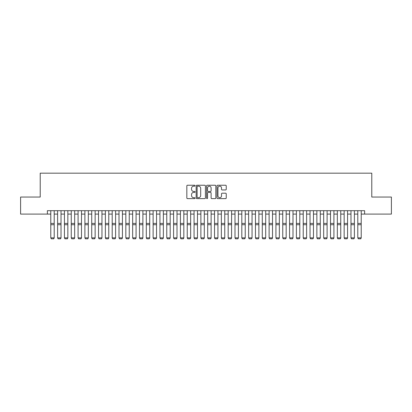 <?xml version="1.0" encoding="UTF-8"?>
<svg xmlns="http://www.w3.org/2000/svg" width="412" height="412" viewBox="0 0 412 412"><rect width="100%" height="100%" fill="white"/><g stroke="black" fill="none" stroke-linecap="round" stroke-linejoin="round"><path stroke-width="0.62" d="M195.082 185.704A0.469 0.469 0 0 0 194.613 185.235L187.501 185.235A0.67 0.67 0 0 0 186.832 185.905L186.832 197.956A0.67 0.67 0 0 0 187.501 198.625L194.613 198.625A0.469 0.469 0 0 0 195.082 198.157A0.469 0.469 0 0 0 194.613 197.688L193.697 197.688A2.142 2.142 0 0 1 191.554 195.546L191.554 194.541A2.142 2.142 0 0 1 193.697 192.399L194.613 192.399A0.469 0.469 0 0 0 195.082 191.93A0.469 0.469 0 0 0 194.613 191.462L193.697 191.462A2.142 2.142 0 0 1 191.554 189.319L191.554 188.315A2.142 2.142 0 0 1 193.697 186.173L194.613 186.173A0.469 0.469 0 0 0 195.082 185.704M225.57 189.953A0.67 0.67 0 0 0 226.24 189.283L226.24 185.905A0.67 0.67 0 0 0 225.57 185.235L217.67 185.235A0.67 0.67 0 0 0 217 185.905L217 197.956A0.67 0.67 0 0 0 217.67 198.625L225.57 198.625A0.67 0.67 0 0 0 226.24 197.956L226.24 193.872A0.67 0.67 0 0 0 225.57 193.202L222.192 193.202A0.67 0.67 0 0 0 221.522 193.872L221.522 195.896A1.792 1.792 0 0 1 219.73 197.688A1.792 1.792 0 0 1 217.938 195.896L217.938 187.965A1.792 1.792 0 0 1 219.73 186.173A1.792 1.792 0 0 1 221.522 187.965L221.522 189.283A0.67 0.67 0 0 0 222.192 189.953L225.57 189.953M47.38 214.101L20.6 214.101L20.6 197.049L40.216 197.049L40.216 173.169L371.784 173.169L371.784 197.049L391.4 197.049L391.4 214.101L364.62 214.101L364.62 210.692L47.38 210.692L47.38 214.101L50.789 214.101M205.413 185.905A0.67 0.67 0 0 0 204.743 185.235L196.843 185.235A0.67 0.67 0 0 0 196.174 185.905L196.174 197.956A0.67 0.67 0 0 0 196.843 198.625L204.743 198.625A0.67 0.67 0 0 0 205.413 197.956L205.413 185.905M207.257 185.235L215.157 185.235A0.67 0.67 0 0 1 215.826 185.905L215.826 197.956A0.67 0.67 0 0 1 215.157 198.625L211.778 198.625A0.67 0.67 0 0 1 211.109 197.956L211.109 193.068A0.67 0.67 0 0 0 210.434 192.399L208.194 192.399A0.67 0.67 0 0 0 207.524 193.068L207.524 198.157A0.469 0.469 0 0 1 207.056 198.625A0.469 0.469 0 0 1 206.587 198.157L206.587 185.905A0.67 0.67 0 0 1 207.257 185.235M54.199 214.101L57.613 214.101M61.022 214.101L64.432 214.101M67.846 214.101L71.255 214.101M74.67 214.101L78.079 214.101M81.488 214.101L84.903 214.101M88.312 214.101L91.722 214.101M95.136 214.101L98.545 214.101M101.96 214.101L105.369 214.101M108.778 214.101L112.193 214.101M115.602 214.101L119.011 214.101M122.426 214.101L125.835 214.101M129.25 214.101L132.659 214.101M136.068 214.101L139.483 214.101M142.892 214.101L146.301 214.101M149.716 214.101L153.125 214.101M156.539 214.101L159.949 214.101M163.358 214.101L166.772 214.101M170.182 214.101L173.591 214.101M177.006 214.101L180.415 214.101M183.829 214.101L187.239 214.101M190.648 214.101L194.062 214.101M197.472 214.101L200.881 214.101M204.295 214.101L207.705 214.101M211.119 214.101L214.528 214.101M217.938 214.101L221.352 214.101M224.761 214.101L228.171 214.101M231.585 214.101L234.995 214.101M238.409 214.101L241.818 214.101M245.228 214.101L248.642 214.101M252.051 214.101L255.461 214.101M258.875 214.101L262.284 214.101M265.699 214.101L269.108 214.101M272.517 214.101L275.932 214.101M279.341 214.101L282.75 214.101M286.165 214.101L289.574 214.101M292.989 214.101L296.398 214.101M299.807 214.101L303.222 214.101M306.631 214.101L310.04 214.101M313.455 214.101L316.864 214.101M320.279 214.101L323.688 214.101M327.097 214.101L330.512 214.101M333.921 214.101L337.33 214.101M340.745 214.101L344.154 214.101M347.568 214.101L350.978 214.101M354.387 214.101L357.801 214.101M361.211 214.101L364.62 214.101M197.58 186.173A0.469 0.469 0 0 0 197.111 186.641L197.111 197.219A0.469 0.469 0 0 0 197.58 197.688L198.548 197.688A2.142 2.142 0 0 0 200.69 195.546L200.69 188.315A2.142 2.142 0 0 0 198.548 186.173L197.58 186.173M211.109 187.996A1.792 1.792 0 0 0 209.317 186.203A1.792 1.792 0 0 0 207.524 187.996L207.524 190.792A0.67 0.67 0 0 0 208.194 191.462L210.434 191.462A0.67 0.67 0 0 0 211.109 190.792L211.109 187.996M54.199 210.692L54.199 237.982L53.689 238.831L51.299 238.785L53.689 238.831M51.299 238.831L50.789 237.863L54.199 237.863L53.689 238.785M50.789 210.692L50.789 237.863L51.299 238.785M61.022 210.692L61.022 237.982L60.513 238.831L58.123 238.785L60.513 238.831M58.123 238.831L57.613 237.863L61.022 237.863L60.513 238.785M57.613 210.692L57.613 237.863L58.123 238.785M67.846 210.692L67.846 237.982L67.336 238.831L64.947 238.785L67.336 238.831M64.947 238.831L64.432 237.863L67.846 237.863L67.336 238.785M64.432 210.692L64.432 237.863L64.947 238.785M74.67 210.692L74.67 237.982L74.155 238.831L71.77 238.785L74.155 238.831M71.77 238.831L71.255 237.863L74.67 237.863L74.155 238.785M71.255 210.692L71.255 237.863L71.77 238.785M81.488 210.692L81.488 237.982L80.979 238.831L78.589 238.785L80.979 238.831M78.589 238.831L78.079 237.863L81.488 237.863L80.979 238.785M78.079 210.692L78.079 237.863L78.589 238.785M88.312 210.692L88.312 237.982L87.802 238.831L85.413 238.785L87.802 238.831M85.413 238.831L84.903 237.863L88.312 237.863L87.802 238.785M84.903 210.692L84.903 237.863L85.413 238.785M95.136 210.692L95.136 237.982L94.626 238.831L92.236 238.785L94.626 238.831M92.236 238.831L91.722 237.863L95.136 237.863L94.626 238.785M91.722 210.692L91.722 237.863L92.236 238.785M101.96 210.692L101.96 237.982L101.445 238.831L99.06 238.785L101.445 238.831M99.06 238.831L98.545 237.863L101.96 237.863L101.445 238.785M98.545 210.692L98.545 237.863L99.06 238.785M108.778 210.692L108.778 237.982L108.268 238.831L105.879 238.785L108.268 238.831M105.879 238.831L105.369 237.863L108.778 237.863L108.268 238.785M105.369 210.692L105.369 237.863L105.879 238.785M115.602 210.692L115.602 237.982L115.092 238.831L112.703 238.785L115.092 238.831M112.703 238.831L112.193 237.863L115.602 237.863L115.092 238.785M112.193 210.692L112.193 237.863L112.703 238.785M122.426 210.692L122.426 237.982L121.911 238.831L119.526 238.785L121.911 238.831M119.526 238.831L119.011 237.863L122.426 237.863L121.911 238.785M119.011 210.692L119.011 237.863L119.526 238.785M129.25 210.692L129.25 237.982L128.735 238.831L126.35 238.785L128.735 238.831M126.35 238.831L125.835 237.863L129.25 237.863L128.735 238.785M125.835 210.692L125.835 237.863L126.35 238.785M136.068 210.692L136.068 237.982L135.558 238.831L133.169 238.785L135.558 238.831M133.169 238.831L132.659 237.863L136.068 237.863L135.558 238.785M132.659 210.692L132.659 237.863L133.169 238.785M142.892 210.692L142.892 237.982L142.382 238.831L139.992 238.785L142.382 238.831M139.992 238.831L139.483 237.863L142.892 237.863L142.382 238.785M139.483 210.692L139.483 237.863L139.992 238.785M149.716 210.692L149.716 237.982L149.201 238.831L146.816 238.785L149.201 238.831M146.816 238.831L146.301 237.863L149.716 237.863L149.201 238.785M146.301 210.692L146.301 237.863L146.816 238.785M156.539 210.692L156.539 237.982L156.024 238.831L153.64 238.785L156.024 238.831M153.64 238.831L153.125 237.863L156.539 237.863L156.024 238.785M153.125 210.692L153.125 237.863L153.64 238.785M163.358 210.692L163.358 237.982L162.848 238.831L160.459 238.785L162.848 238.831M160.459 238.831L159.949 237.863L163.358 237.863L162.848 238.785M159.949 210.692L159.949 237.863L160.459 238.785M170.182 210.692L170.182 237.982L169.672 238.831L167.282 238.785L169.672 238.831M167.282 238.831L166.772 237.863L170.182 237.863L169.672 238.785M166.772 210.692L166.772 237.863L167.282 238.785M177.006 210.692L177.006 237.982L176.49 238.831L174.106 238.785L176.49 238.831M174.106 238.831L173.591 237.863L177.006 237.863L176.49 238.785M173.591 210.692L173.591 237.863L174.106 238.785M183.829 210.692L183.829 237.982L183.314 238.831L180.93 238.785L183.314 238.831M180.93 238.831L180.415 237.863L183.829 237.863L183.314 238.785M180.415 210.692L180.415 237.863L180.93 238.785M190.648 210.692L190.648 237.982L190.138 238.831L187.748 238.785L190.138 238.831M187.748 238.831L187.239 237.863L190.648 237.863L190.138 238.785M187.239 210.692L187.239 237.863L187.748 238.785M197.472 210.692L197.472 237.982L196.962 238.831L194.572 238.785L196.962 238.831M194.572 238.831L194.062 237.863L197.472 237.863L196.962 238.785M194.062 210.692L194.062 237.863L194.572 238.785M204.295 210.692L204.295 237.982L203.78 238.831L201.396 238.785L203.78 238.831M201.396 238.831L200.881 237.863L204.295 237.863L203.78 238.785M200.881 210.692L200.881 237.863L201.396 238.785M211.119 210.692L211.119 237.982L210.604 238.831L208.22 238.785L210.604 238.831M208.22 238.831L207.705 237.863L211.119 237.863L210.604 238.785M207.705 210.692L207.705 237.863L208.22 238.785M217.938 210.692L217.938 237.982L217.428 238.831L215.038 238.785L217.428 238.831M215.038 238.831L214.528 237.863L217.938 237.863L217.428 238.785M214.528 210.692L214.528 237.863L215.038 238.785M224.761 210.692L224.761 237.982L224.252 238.831L221.862 238.785L224.252 238.831M221.862 238.831L221.352 237.863L224.761 237.863L224.252 238.785M221.352 210.692L221.352 237.863L221.862 238.785M231.585 210.692L231.585 237.982L231.07 238.831L228.686 238.785L231.07 238.831M228.686 238.831L228.171 237.863L231.585 237.863L231.07 238.785M228.171 210.692L228.171 237.863L228.686 238.785M238.409 210.692L238.409 237.982L237.894 238.831L235.51 238.785L237.894 238.831M235.51 238.831L234.995 237.863L238.409 237.863L237.894 238.785M234.995 210.692L234.995 237.863L235.51 238.785M245.228 210.692L245.228 237.982L244.718 238.831L242.328 238.785L244.718 238.831M242.328 238.831L241.818 237.863L245.228 237.863L244.718 238.785M241.818 210.692L241.818 237.863L242.328 238.785M252.051 210.692L252.051 237.982L251.541 238.831L249.152 238.785L251.541 238.831M249.152 238.831L248.642 237.863L252.051 237.863L251.541 238.785M248.642 210.692L248.642 237.863L249.152 238.785M258.875 210.692L258.875 237.982L258.36 238.831L255.976 238.785L258.36 238.831M255.976 238.831L255.461 237.863L258.875 237.863L258.36 238.785M255.461 210.692L255.461 237.863L255.976 238.785M265.699 210.692L265.699 237.982L265.184 238.831L262.799 238.785L265.184 238.831M262.799 238.831L262.284 237.863L265.699 237.863L265.184 238.785M262.284 210.692L262.284 237.863L262.799 238.785M272.517 210.692L272.517 237.982L272.008 238.831L269.618 238.785L272.008 238.831M269.618 238.831L269.108 237.863L272.517 237.863L272.008 238.785M269.108 210.692L269.108 237.863L269.618 238.785M279.341 210.692L279.341 237.982L278.831 238.831L276.442 238.785L278.831 238.831M276.442 238.831L275.932 237.863L279.341 237.863L278.831 238.785M275.932 210.692L275.932 237.863L276.442 238.785M286.165 210.692L286.165 237.982L285.65 238.831L283.265 238.785L285.65 238.831M283.265 238.831L282.75 237.863L286.165 237.863L285.65 238.785M282.75 210.692L282.75 237.863L283.265 238.785M292.989 210.692L292.989 237.982L292.474 238.831L290.089 238.785L292.474 238.831M290.089 238.831L289.574 237.863L292.989 237.863L292.474 238.785M289.574 210.692L289.574 237.863L290.089 238.785M299.807 210.692L299.807 237.982L299.297 238.831L296.908 238.785L299.297 238.831M296.908 238.831L296.398 237.863L299.807 237.863L299.297 238.785M296.398 210.692L296.398 237.863L296.908 238.785M306.631 210.692L306.631 237.982L306.121 238.831L303.732 238.785L306.121 238.831M303.732 238.831L303.222 237.863L306.631 237.863L306.121 238.785M303.222 210.692L303.222 237.863L303.732 238.785M313.455 210.692L313.455 237.982L312.94 238.831L310.555 238.785L312.94 238.831M310.555 238.831L310.04 237.863L313.455 237.863L312.94 238.785M310.04 210.692L310.04 237.863L310.555 238.785M320.279 210.692L320.279 237.982L319.764 238.831L317.374 238.785L319.764 238.831M317.374 238.831L316.864 237.863L320.279 237.863L319.764 238.785M316.864 210.692L316.864 237.863L317.374 238.785M327.097 210.692L327.097 237.982L326.587 238.831L324.198 238.785L326.587 238.831M324.198 238.831L323.688 237.863L327.097 237.863L326.587 238.785M323.688 210.692L323.688 237.863L324.198 238.785M333.921 210.692L333.921 237.982L333.411 238.831L331.021 238.785L333.411 238.831M331.021 238.831L330.512 237.863L333.921 237.863L333.411 238.785M330.512 210.692L330.512 237.863L331.021 238.785M340.745 210.692L340.745 237.982L340.23 238.831L337.845 238.785L340.23 238.831M337.845 238.831L337.33 237.863L340.745 237.863L340.23 238.785M337.33 210.692L337.33 237.863L337.845 238.785M347.568 210.692L347.568 237.982L347.053 238.831L344.664 238.785L347.053 238.831M344.664 238.831L344.154 237.863L347.568 237.863L347.053 238.785M344.154 210.692L344.154 237.863L344.664 238.785M354.387 210.692L354.387 237.982L353.877 238.831L351.488 238.785L353.877 238.831M351.488 238.831L350.978 237.863L354.387 237.863L353.877 238.785M350.978 210.692L350.978 237.863L351.488 238.785M361.211 210.692L361.211 237.982L360.701 238.831L358.311 238.785L360.701 238.831M358.311 238.831L357.801 237.863L361.211 237.863L360.701 238.785M357.801 210.692L357.801 237.863L358.311 238.785M54.199 223.428L50.789 223.428M54.199 224.72L50.789 224.72M61.022 223.428L57.613 223.428M61.022 224.72L57.613 224.72M67.846 223.428L64.432 223.428M67.846 224.72L64.432 224.72M74.67 223.428L71.255 223.428M74.67 224.72L71.255 224.72M81.488 223.428L78.079 223.428M81.488 224.72L78.079 224.72M88.312 223.428L84.903 223.428M88.312 224.72L84.903 224.72M95.136 223.428L91.722 223.428M95.136 224.72L91.722 224.72M101.96 223.428L98.545 223.428M101.96 224.72L98.545 224.72M108.778 223.428L105.369 223.428M108.778 224.72L105.369 224.72M115.602 223.428L112.193 223.428M115.602 224.72L112.193 224.72M122.426 223.428L119.011 223.428M122.426 224.72L119.011 224.72M129.25 223.428L125.835 223.428M129.25 224.72L125.835 224.72M136.068 223.428L132.659 223.428M136.068 224.72L132.659 224.72M142.892 223.428L139.483 223.428M142.892 224.72L139.483 224.72M149.716 223.428L146.301 223.428M149.716 224.72L146.301 224.72M156.539 223.428L153.125 223.428M156.539 224.72L153.125 224.72M163.358 223.428L159.949 223.428M163.358 224.72L159.949 224.72M170.182 223.428L166.772 223.428M170.182 224.72L166.772 224.72M177.006 223.428L173.591 223.428M177.006 224.72L173.591 224.72M183.829 223.428L180.415 223.428M183.829 224.72L180.415 224.72M190.648 223.428L187.239 223.428M190.648 224.72L187.239 224.72M197.472 223.428L194.062 223.428M197.472 224.72L194.062 224.72M204.295 223.428L200.881 223.428M204.295 224.72L200.881 224.72M211.119 223.428L207.705 223.428M211.119 224.72L207.705 224.72M217.938 223.428L214.528 223.428M217.938 224.72L214.528 224.72M224.761 223.428L221.352 223.428M224.761 224.72L221.352 224.72M231.585 223.428L228.171 223.428M231.585 224.72L228.171 224.72M238.409 223.428L234.995 223.428M238.409 224.72L234.995 224.72M245.228 223.428L241.818 223.428M245.228 224.72L241.818 224.72M252.051 223.428L248.642 223.428M252.051 224.72L248.642 224.72M258.875 223.428L255.461 223.428M258.875 224.72L255.461 224.72M265.699 223.428L262.284 223.428M265.699 224.72L262.284 224.72M272.517 223.428L269.108 223.428M272.517 224.72L269.108 224.72M279.341 223.428L275.932 223.428M279.341 224.72L275.932 224.72M286.165 223.428L282.75 223.428M286.165 224.72L282.75 224.72M292.989 223.428L289.574 223.428M292.989 224.72L289.574 224.72M299.807 223.428L296.398 223.428M299.807 224.72L296.398 224.72M306.631 223.428L303.222 223.428M306.631 224.72L303.222 224.72M313.455 223.428L310.04 223.428M313.455 224.72L310.04 224.72M320.279 223.428L316.864 223.428M320.279 224.72L316.864 224.72M327.097 223.428L323.688 223.428M327.097 224.72L323.688 224.72M333.921 223.428L330.512 223.428M333.921 224.72L330.512 224.72M340.745 223.428L337.33 223.428M340.745 224.72L337.33 224.72M347.568 223.428L344.154 223.428M347.568 224.72L344.154 224.72M354.387 223.428L350.978 223.428M354.387 224.72L350.978 224.72M361.211 223.428L357.801 223.428M361.211 224.72L357.801 224.72"/></g></svg>
